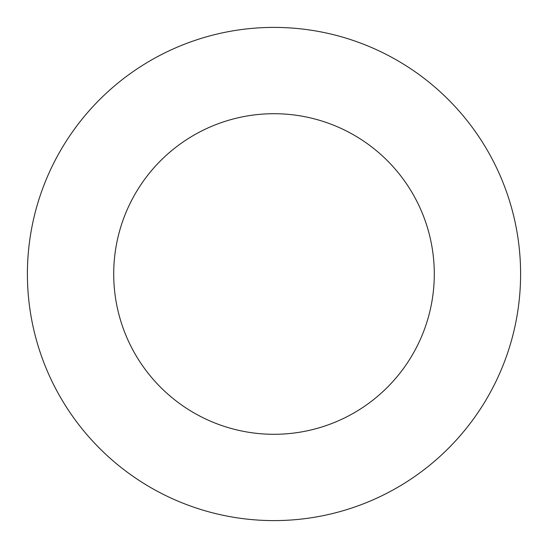 <?xml version="1.0" encoding="UTF-8"?>
<svg xmlns="http://www.w3.org/2000/svg" width="548" height="548" viewBox="0 0 548 548"><rect width="100%" height="100%" fill="white"/><g stroke="black" fill="none" stroke-linecap="round" stroke-linejoin="round"><path stroke-width="0.82" d="M274 520.6A246.6 246.6 0 0 0 520.6 274A246.6 246.6 0 0 0 274 27.4A246.6 246.6 0 0 0 27.4 274A246.6 246.6 0 0 0 274 520.6M274 434.29A160.29 160.29 0 0 0 434.29 274A160.29 160.29 0 0 0 274 113.71A160.29 160.29 0 0 0 113.71 274A160.29 160.29 0 0 0 274 434.29"/></g></svg>
